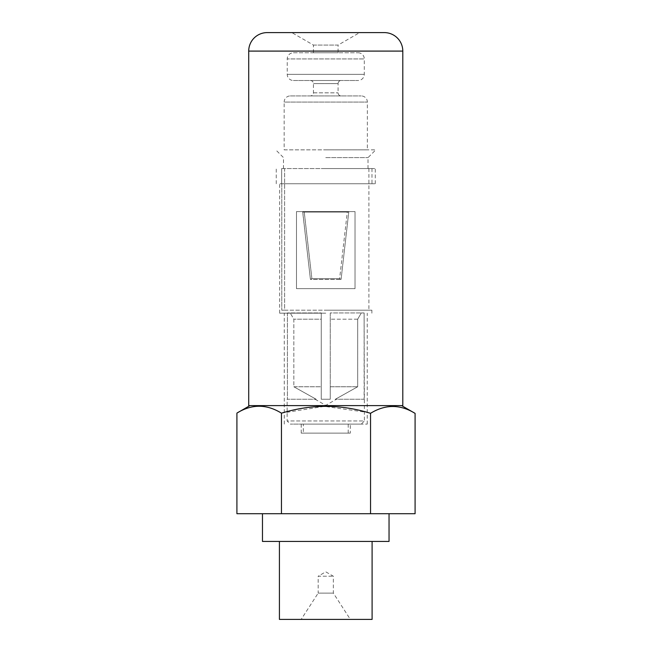 <?xml version="1.0" encoding="UTF-8"?>
<svg xmlns="http://www.w3.org/2000/svg" width="652" height="652" viewBox="0 0 652 652"><rect width="100%" height="100%" fill="white"/><g stroke="black" fill="none" stroke-linecap="round" stroke-linejoin="round"><path stroke-width="0.49" stroke-dasharray="3.26 2.44" d="M291.835 32.6L359.684 32.6L291.835 32.6L359.684 32.6L338.086 45.069L313.433 45.069L291.835 32.6M248.714 405.617L402.797 405.617M401.648 405.617L249.871 405.617L401.648 405.617M415.088 513.703L281.46 513.703L281.46 413.172L324.46 406.359L367.247 412.382M367.818 412.537L370.54 413.311L370.54 513.703M281.46 513.703L236.912 513.703M262.471 513.703L389.04 513.703L262.471 513.703M262.471 541.437L389.04 541.437M279.423 541.437L372.096 541.437L279.423 541.437M279.423 619.4L372.096 619.4M301.167 619.4L350.352 619.4L333.351 593.124L333.351 576.213L325.755 571.828L318.168 576.213L333.351 576.213L318.168 576.213L318.168 593.124L333.351 593.124L318.168 593.124L301.167 619.4L350.352 619.4M313.433 45.069L338.086 45.069L338.086 52.771L313.433 52.771L313.433 45.069M313.433 52.771L338.086 52.771M293.4 52.771L358.111 52.771L293.4 52.771A6.161 6.161 0 0 0 287.239 58.933L364.281 58.933L287.239 58.933L287.239 74.344A6.161 6.161 -90 0 0 293.4 80.506L358.111 80.506L293.4 80.506M358.111 52.771A6.161 6.161 0 0 1 364.281 58.933L364.281 74.344A6.161 6.161 90 0 1 358.111 80.506M341.167 80.506L310.352 80.506L341.167 80.506A3.081 3.081 90 0 0 338.086 83.586L313.433 83.586L338.086 83.586L338.086 92.837A3.081 3.081 90 0 0 341.167 95.917L310.352 95.917L341.167 95.917M310.352 80.506A3.081 3.081 -90 0 1 313.433 83.586L313.433 92.837A3.081 3.081 -90 0 1 310.352 95.917M290.319 95.917L361.2 95.917L290.319 95.917A6.161 6.161 0 0 0 284.158 102.079L367.361 102.079L284.158 102.079L284.158 149.846L367.361 149.846L367.361 102.079A6.161 6.161 0 0 0 361.2 95.917M284.158 149.846L367.361 149.846M325.755 149.846L375.788 149.846L325.755 149.846M325.755 157.613L368.021 157.613L325.755 157.613M325.755 168.558L375.259 168.558L325.755 168.558M281.672 168.558L368.902 168.558L284.614 168.558L284.614 310.197L281.778 310.197L281.778 183.742L279.643 183.742L281.778 183.742L281.778 310.197L368.902 310.197L284.614 310.197L284.614 168.558L281.672 168.558L371.982 168.558L281.672 168.558L281.672 183.742L371.982 183.742L281.672 183.742L281.672 168.558M325.755 183.742L375.259 183.742L325.755 183.742M296.481 211.59L355.03 211.59L355.03 288.632L296.481 288.632L355.03 288.632L355.03 211.59L296.481 211.59L296.481 288.632L296.481 211.59L296.481 288.632L355.03 288.632L296.481 288.632L296.481 211.59L302.699 211.59L296.481 211.59M355.03 211.59L355.03 288.632L355.03 211.59L347.329 211.59L339.627 278.714L341.094 279.382L348.812 211.59L355.03 211.59M325.755 313.172L279.643 313.172L325.755 313.172M325.755 310.197L371.868 310.197L325.755 310.197M325.755 424.11L367.247 424.11L325.755 424.11M361.241 424.11L290.27 424.11L361.241 424.11L364.395 420.964L287.125 420.964L290.27 424.11M364.395 399.228L335.397 399.228L357.679 386.758L357.679 319.187L361.322 312.944L330.262 312.944L330.262 399.228L321.249 399.228L321.249 312.944L321.249 399.228L330.262 399.228L330.262 386.758L357.679 386.758L330.262 386.758L330.262 312.944L364.126 312.944L330.262 312.944L364.126 312.944L364.126 399.228L335.397 399.228L336.399 399.228L335.397 399.228L357.679 386.758L357.679 319.187L361.322 312.944L364.126 312.944L364.395 420.964L287.125 420.964L287.125 399.228M287.385 312.944L287.385 399.228L316.114 399.228L287.385 399.228L287.385 312.944L321.249 312.944L287.385 312.944L321.249 312.944L321.249 399.228L330.262 399.228L321.249 399.228L321.249 386.758L293.832 386.758L316.114 399.228L315.112 399.228L316.114 399.228L293.832 386.758L293.832 319.187L290.189 312.944L293.832 319.187L293.832 386.758L321.249 386.758L321.249 319.187L293.832 319.187L321.249 319.187L321.249 312.944L287.385 312.944M330.262 312.944L330.262 399.228L330.262 312.944M315.112 399.228L325.755 405.373L336.399 399.228M357.679 319.187L330.262 319.187L357.679 319.187M311.892 278.714L339.627 278.714L341.094 279.382L348.812 211.59L347.329 211.59L339.627 278.714L311.892 278.714L310.425 279.382L341.094 279.382L310.425 279.382L302.699 212.071L348.812 212.071L302.699 212.071L302.699 211.59L304.191 211.59L311.892 278.714L310.425 279.382L302.699 211.59L304.182 211.59L311.892 278.714M350.303 433.124L301.216 433.124L350.303 433.124L350.303 424.11L301.216 424.11L350.303 424.11M303.302 433.124L348.217 433.124L303.302 433.124L303.302 424.11L348.217 424.11L303.302 424.11M301.216 433.124L301.216 424.11M348.217 433.124L348.217 424.11M248.714 51.092L402.797 51.092M364.281 74.344L287.239 74.344L364.281 74.344M313.433 92.837L338.086 92.837L313.433 92.837M368.021 168.558L368.021 157.613L375.788 149.846M283.498 168.558L283.498 157.613L275.723 149.846M375.259 183.742L375.259 168.558M276.252 183.742L276.252 168.558M368.902 168.558L368.902 310.197M371.982 168.558L371.982 183.742M279.643 313.172L279.643 183.742M371.868 313.172L371.868 310.197M367.247 424.11L367.247 313.172M284.264 424.11L284.264 313.172"/><path stroke-width="0.98" d="M248.714 51.092A18.492 18.492 0 0 1 267.206 32.6L384.305 32.6A18.492 18.492 0 0 1 402.797 51.092L402.797 405.617L248.714 405.617L248.714 51.092L402.797 51.092M267.206 32.6L291.835 32.6M359.684 32.6L384.305 32.6M249.871 405.617L236.912 413.099C251.753 403.947 266.603 403.971 281.46 413.172C266.603 403.971 251.753 403.947 236.912 413.099L236.912 513.703L281.46 513.703L281.46 413.172C311.118 404.061 340.817 404.11 370.54 413.311C385.381 404.199 400.23 404.224 415.088 413.384C400.23 404.224 385.381 404.199 370.54 413.311L370.54 513.703L415.088 513.703L415.088 413.384L401.648 405.617M367.247 412.382L367.818 412.537M281.46 513.703L370.54 513.703M262.471 513.703L262.471 541.437L389.04 541.437L389.04 513.703M279.423 541.437L279.423 619.4L372.096 619.4L372.096 541.437"/></g></svg>
